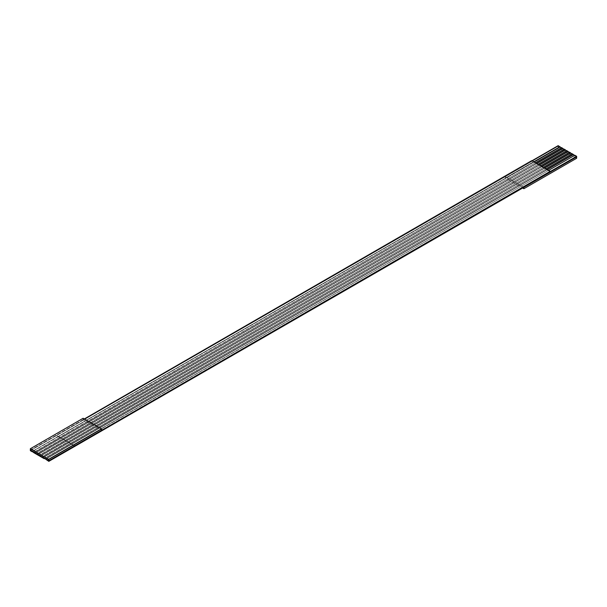 <?xml version="1.0" encoding="UTF-8"?>
<svg xmlns="http://www.w3.org/2000/svg" width="607" height="607" viewBox="0 0 607 607"><rect width="100%" height="100%" fill="white"/><g stroke="black" fill="none" stroke-linecap="round" stroke-linejoin="round"><path stroke-width="0.46" stroke-dasharray="3.04 2.28" d="M576.65 156.879L558.174 146.211L558.174 145.65L558.174 146.211L30.35 450.69L56.739 435.454L58.591 436.516L32.194 451.752L58.591 436.516L56.739 435.454L505.396 176.69L523.864 187.351L505.396 176.69L558.174 146.211L576.65 156.879M561.346 147.782L60.169 437.435L61.231 438.042L34.834 453.277L61.231 438.042L58.591 436.516L534.137 161.963L58.591 436.516L60.169 437.435L33.78 452.67L561.346 147.782M563.979 149.299L62.809 438.96L63.864 439.567L37.475 454.802L63.864 439.567L61.231 438.042L536.77 163.488L61.231 438.042L62.809 438.96L36.42 454.195L563.979 149.299M566.619 150.824L65.45 440.477L66.504 441.092L40.115 456.327L66.504 441.092L63.864 439.567L539.411 165.013L63.864 439.567L65.45 440.477L39.06 455.713L566.619 150.824M569.26 152.349L68.09 442.002L69.145 442.609L42.756 457.853L69.145 442.609L66.504 441.092L542.051 166.538L66.504 441.092L68.09 442.002L41.701 457.238L569.26 152.349M571.9 153.875L70.731 443.527L71.785 444.134L45.396 459.37L71.785 444.134L69.145 442.609L544.691 168.063L69.145 442.609L70.731 443.527L44.334 458.763L571.9 153.875M574.541 155.4L73.371 445.052L75.215 446.115L71.785 444.134L547.332 169.581L71.785 444.134L73.371 445.052L46.974 460.288L574.541 155.4M30.35 450.106L84.32 418.951L30.35 450.106M531.785 160.612L533.872 161.811L531.785 160.612M83.136 418.261L83.136 419.634L101.604 430.302L83.136 419.634L83.136 418.261M545.769 168.958L543.136 167.433L545.769 168.958L44.334 458.46L545.769 168.958M543.371 167.297L540.496 165.908L543.136 167.433L41.701 456.934L543.371 167.297M540.731 165.772L537.855 164.391L540.496 165.908L39.06 455.409L540.731 165.772M538.09 164.247L535.215 162.866L537.855 164.391L36.42 453.884L538.09 164.247M535.45 162.729L533.629 161.948L535.215 162.866L33.78 452.367L535.45 162.729M75.215 446.38L56.739 435.712L75.215 446.38M548.652 170.347L550.261 171.546L546.831 169.565L548.409 170.484L46.974 459.985L548.652 170.347M576.65 158.252L558.174 147.584L558.174 146.211L558.174 147.584L505.396 178.056L505.396 176.69L505.396 178.056L522.68 188.041L505.396 178.056L558.174 147.584L576.65 158.252M32.194 451.449L533.629 161.948L32.194 451.449M34.834 452.974L536.269 163.473L34.834 452.974M37.475 454.499L538.91 164.998L37.475 454.499M40.115 456.024L541.55 166.523L40.115 456.024M42.756 457.541L544.191 168.04L42.756 457.541M45.396 459.067L546.831 169.565L45.396 459.067"/><path stroke-width="0.91" d="M48.826 459.4L48.826 460.774L101.604 430.302L101.604 428.929L48.826 459.4L30.35 448.74L30.35 450.106L48.826 460.774L48.826 459.4L101.604 428.929L101.604 430.302L48.826 460.774L48.826 461.35L576.65 156.879L576.65 156.31L576.65 158.252L576.65 156.879L48.826 461.35L48.826 460.774L30.35 450.106L30.35 448.74L83.136 418.261L101.604 428.929L83.136 418.261L30.35 448.74L48.826 459.4M558.174 145.65L561.604 147.933L558.174 145.65L531.785 160.885L558.174 145.65M561.604 147.63L564.244 149.459L561.604 147.63L535.215 162.866L561.604 147.63M564.244 149.147L566.885 150.976L564.244 149.147L537.855 164.391L564.244 149.147M566.885 150.673L569.525 152.501L566.885 150.673L540.496 165.908L566.885 150.673M569.525 152.198L572.166 154.026L569.525 152.198L543.136 167.433L569.525 152.198M572.166 153.723L574.806 155.551L572.166 153.723L545.769 168.958L572.166 153.723M574.806 155.248L576.65 156.31L101.604 430.302L550.261 171.273L531.785 160.612L84.32 418.951L531.785 160.612L550.261 171.546L576.65 156.31L574.806 155.248L548.409 170.484L574.806 155.248M30.35 450.69L30.35 450.106L30.35 450.69L32.194 451.752L30.35 450.69M546.831 169.565L573.22 154.33L546.831 169.565M45.654 459.218L48.826 461.35L45.654 459.218M544.191 168.04L570.58 152.805L544.191 168.04M43.021 457.701L41.701 457.238L44.334 458.763L43.021 457.701M541.55 166.523L567.94 151.287L541.55 166.523M40.381 456.176L39.06 455.713L41.701 457.238L40.381 456.176M538.91 164.998L565.299 149.762L538.91 164.998M37.74 454.651L36.42 454.195L39.06 455.713L37.74 454.651M536.269 163.473L562.666 148.237L536.269 163.473M35.1 453.126L33.78 452.67L36.42 454.195L35.1 453.126M533.629 161.948L560.026 146.712L533.629 161.948M32.459 451.6L33.78 452.67L32.459 451.6M523.864 187.351L523.864 188.724L576.65 158.252L523.864 188.724L523.864 187.351M522.68 188.041L523.864 188.724L522.68 188.041M534.137 161.963L560.026 147.015L534.137 161.963M536.77 163.488L562.666 148.54L536.77 163.488M539.411 165.013L565.299 150.066L539.411 165.013M542.051 166.538L567.94 151.591L542.051 166.538M544.691 168.063L570.58 153.116L544.691 168.063M547.332 169.581L573.22 154.633L547.332 169.581"/></g></svg>
